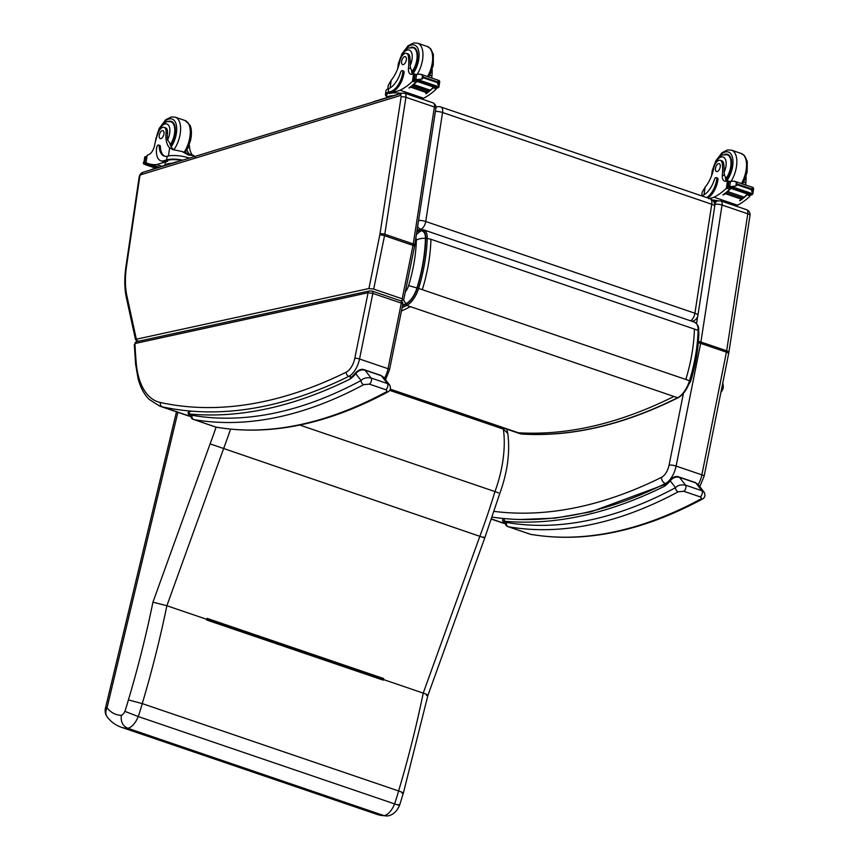 <?xml version="1.0" encoding="UTF-8"?>
<svg xmlns="http://www.w3.org/2000/svg" width="859" height="859" viewBox="0 0 859 859"><rect width="100%" height="100%" fill="white"/><g stroke="black" fill="none" stroke-linecap="round" stroke-linejoin="round"><path stroke-width="1.29" d="M176.471 411.826L105.421 708.267A10.458 1.643 13.5 0 1 107.042 707.795L177.867 412.309M105.421 708.267A10.458 10.458 0 0 0 107.364 717.158A10.458 8.579 -38.1 0 1 107.042 707.795A67.023 33.866 108.8 0 0 121.355 715.311C120.561 721.592 122.697 725.909 127.744 728.271A16.643 8.407 -71.2 0 0 138.235 716.535A120.239 60.764 -71.2 0 0 142.25 703.596A603.845 305.138 -71.2 0 0 166.871 605.735L223.48 448.956A374.878 189.431 -71.2 0 0 230.577 429.146M506.789 429.167L507.787 433.473C510.182 452.102 507.54 472.042 499.852 493.291L484.82 537.755L427.943 695.275L403.365 793.093L399.575 805.312C397.008 811.347 393.1 814.88 387.849 815.932L384.102 815.642L127.744 728.271A77.493 39.16 -71.2 0 1 121.151 727.197C115.632 725.243 111.036 721.893 107.364 717.158M382.953 679.319L383.221 680.145A603.845 305.138 -71.2 0 0 383.361 679.512L383.694 678.567L382.953 679.319L206.772 619.275M206.804 619.178L382.996 679.222L206.804 619.178M383.694 678.567L207.094 618.383L206.751 619.328A603.845 305.138 108.8 0 1 206.622 619.962L383.221 680.145M426.397 695.35C429.167 695.586 428.115 694.834 423.229 693.106L383.361 679.512M483.542 537.058C485.979 538.196 484.744 537.949 479.837 536.317L210.101 443.867L152.945 602.17L166.871 605.735L383.082 679.405M152.945 602.17A593.386 299.855 108.8 0 1 128.41 699.913L142.25 703.596L398.608 790.956A120.239 60.764 108.8 0 1 394.592 803.895L138.235 716.535L124.877 711.338A6.185 3.125 108.8 0 1 121.355 715.311M398.329 804.529C400.734 805.774 399.489 805.559 394.592 803.895A16.643 8.407 108.8 0 1 384.102 815.642A77.493 39.16 108.8 0 1 377.509 814.557L121.151 727.197M401.862 793.104C404.568 793.394 403.483 792.685 398.608 790.956A603.845 305.138 108.8 0 0 423.229 693.106L479.837 536.317A374.878 189.431 108.8 0 0 494.967 491.573L299.791 425.065M498.467 492.873L494.967 491.573A81.745 41.307 108.8 0 0 503.353 429.092L389.685 390.351M507.776 433.387L503.353 429.092A38.172 19.285 108.8 0 0 503.138 427.922M390.319 389.17L522.186 434.074C571.632 437.048 623.634 424.926 678.181 397.696L678.181 397.696A1.042 0.805 63.4 0 1 677.633 397.717C623.172 424.84 571.289 436.952 521.982 434.042L523.11 433.323M402.581 305.342L406.006 303.646A19.424 9.814 -71.2 0 0 416.98 287.948C422.177 270.843 425.001 254.296 425.452 238.319A12.294 6.217 -71.2 0 0 420.631 230.985L416.84 231.619M416.98 287.948L408.594 285.639A10.576 5.347 108.8 0 1 405.298 291.92M420.631 230.985L416.4 234.464M698.528 331.885A10.458 4.757 1.4 0 1 698.839 333.099C698.41 348.754 695.672 364.86 690.625 381.396L689.573 380.827M690.464 320.772A6.979 3.522 -71.2 0 0 694.91 313.234A6.979 1.986 8.8 0 1 697.905 315.414L714.731 206.407A6.979 1.986 -171.2 0 0 711.735 204.238A6.979 3.522 -71.2 0 0 710.092 198.74L710.092 198.74A6.979 3.522 -71.2 0 0 708.858 198.74M418.58 220.376A6.979 1.986 8.8 0 1 425.731 221.504A6.979 3.522 108.8 0 1 420.824 229.224L422.048 229.643M714.731 206.407A6.979 6.979 0 0 0 710.092 198.74L440.914 107.01A6.979 3.522 108.8 0 1 442.557 112.508A6.979 1.986 -171.2 0 0 435.406 111.38M417.603 226.733A6.979 5.68 74.1 0 0 420.824 229.224L417.044 230.298M440.914 107.01A6.979 6.979 0 0 0 436.748 106.913L436.748 106.913A6.979 5.68 74.1 0 0 435.985 107.203M691.785 321.234A6.979 5.68 74.1 0 0 692.934 321.051L692.934 321.051A6.979 6.979 0 0 0 697.905 315.414M722.634 383.694A8.483 6.711 -40 0 1 720.926 392.252L723.375 387.248L722.816 382.781M138.557 341.248L135.55 339.81L136.356 339.219L368.93 288.527L373.708 289.086L402.195 298.792L403.698 299.823L400.477 300.757M139.749 176.664A3.49 1.031 -171.6 0 0 139.137 177.126C139.641 174.688 140.855 173.088 142.787 172.358L140.962 174.721A1.739 0.88 -71.2 0 0 139.749 176.664L126.552 266.118A66.261 33.48 -71.2 0 0 126.917 295.947L136.356 339.219M354.799 358.3A13.948 7.044 108.8 0 1 346.22 372.172A3.49 2.684 63.8 0 0 348.818 376.339A17.438 8.815 -71.2 0 0 359.534 358.998L372.827 293.413L401.314 303.12L388.021 368.704L359.534 358.998A3.49 0.741 11.5 0 0 354.799 358.3L368.082 292.747L372.827 293.413A2.62 1.321 -71.2 0 0 372.258 291.137L369.66 290.922L136.517 341.689A2.62 2.158 77.7 0 0 136.517 341.699A2.62 2.158 77.7 0 0 134.938 343.525L368.082 292.747A2.62 2.158 -102.3 0 1 369.66 290.922L369.66 290.922A2.62 2.158 -102.3 0 1 369.778 290.9M401.314 303.12L402.839 304.097C403.043 302.583 402.345 301.498 400.734 300.843L400.734 300.843A2.62 1.321 -71.2 0 1 401.314 303.12M136.517 341.699L134.938 343.525A433.752 219.185 108.8 0 0 136.194 362.67A3.49 1.976 175.2 0 0 135.572 363.926L138.116 378.83C140.425 387.334 144.033 394.131 148.951 399.22L159.72 406.124A90.667 45.817 -71.2 0 0 162.308 406.844A838.685 423.809 -71.2 0 0 348.818 376.339L350.977 377.08M720.4 160.354L721.882 160.858A7.688 3.887 108.8 0 1 723.804 164.359L722.322 163.854A7.688 3.887 108.8 0 0 720.4 160.354A7.688 3.887 108.8 0 0 713.732 168.257A24.31 12.284 108.8 0 1 705.121 187.187L702.179 192.191L701.642 195.863M701.771 195.906A15.816 4.671 -171.6 0 1 701.986 195.82L702.63 195.562A19.768 9.986 -71.2 0 0 714.452 179.434A2.19 1.106 -71.2 0 1 716.245 177.609L717.437 178.017A2.19 1.106 108.8 0 1 717.952 179.714A17.116 8.644 108.8 0 1 707.837 197.978M706.646 197.57A17.116 8.644 -71.2 0 0 716.76 179.306A2.19 1.106 -71.2 0 0 716.245 177.609M735.336 205.87L737.484 205.204A74.142 37.463 -71.2 0 0 749.81 196.335L750.326 194.628M747.674 193.876A1.643 0.827 108.8 0 1 747.094 194.789A74.142 37.463 108.8 0 1 743.862 197.71M743.711 197.838A74.142 37.463 108.8 0 1 742.563 198.773M742.444 198.858A74.142 37.463 108.8 0 1 741.296 199.75M741.177 199.836A74.142 37.463 108.8 0 1 739.964 200.716L739.685 200.619A74.142 37.463 108.8 0 0 740.845 199.782M753.547 189.12L752.817 194.102L750.573 193.243L752.752 193.984L752.216 194.531A5.873 2.964 108.8 0 0 751.604 194.939L747.91 193.683A5.873 2.964 108.8 0 0 747.513 194.037A74.142 37.463 108.8 0 1 744.066 197.216M743.389 197.785A74.142 37.463 108.8 0 1 742.788 198.279M742.122 198.816A74.142 37.463 108.8 0 1 741.521 199.277M747.513 194.037L730.988 188.4A74.142 37.463 108.8 0 1 723.171 194.993L722.891 194.896A74.142 37.463 108.8 0 0 730.032 188.98L726.36 188.346A74.142 37.463 108.8 0 1 714.044 197.216L709.598 198.579M737.484 205.204L714.044 197.216M743.583 197.849L744.066 197.141L727.659 191.546A74.142 37.463 108.8 0 1 727.047 192.072L727.39 192.191M742.305 198.88L742.799 198.204L726.392 192.609A74.142 37.463 108.8 0 1 725.769 193.103L726.113 193.221M741.049 199.846L741.532 199.202L725.125 193.619A74.142 37.463 108.8 0 1 724.513 194.08L724.846 194.198M747.094 194.789L750.143 195.831L749.617 193.812M752.763 193.984L751.271 189.581L737.366 184.846L735.862 186.049L736.41 182.387L734.359 181.152L729.023 181.453A5.873 2.964 108.8 0 1 728.475 181.399L727.476 186.843L731.063 187.938M730.988 188.4A5.873 2.964 108.8 0 1 731.385 188.046L727.68 186.79A5.873 2.964 108.8 0 1 728.292 186.382L730.837 186.51M735.862 186.049L730.966 186.564L733.693 187.487A2.749 1.385 108.8 0 1 733.661 187.477L731.095 186.607M751.271 189.581L752.344 187.81L753.579 188.422L752.344 187.81L751.797 191.482M736.41 182.387L737.366 184.846M753.579 188.422L752.216 194.531M733.629 187.563L732.491 187.477A5.873 2.964 108.8 0 1 733.092 187.369M733.758 188.003L734.22 187.477L750.626 193.071L750.165 193.586L733.65 187.477M725.125 193.619L724.642 194.263M726.392 192.609L725.898 193.286M727.659 191.546L727.176 192.255M722.322 163.854A38.44 19.424 108.8 0 1 722.365 174.914A8.966 4.531 108.8 0 0 724.577 181.174A8.966 4.531 108.8 0 0 725.93 181.238A49.425 24.975 108.8 0 0 727.466 180.841L728.786 181.453M745.773 185.039A8.966 4.531 -71.2 0 1 745.805 182.913A38.44 19.424 -71.2 0 0 746.095 176.739M726.392 181.131A8.966 4.531 108.8 0 1 725.49 176.965L724.588 175.676L722.365 174.914M726.993 187.938L729.012 186.79M730.655 187.928A1.643 0.827 108.8 0 1 730.032 188.98M717.963 200.77A14.356 4.241 -171.6 0 0 712.294 199.986M716.138 201.317A3.49 1.031 -171.6 0 0 713.281 200.995M724.695 154.373A15.687 7.935 108.8 0 1 727.584 154.341A15.687 7.935 108.8 0 1 731.514 164.584A15.687 7.935 108.8 0 1 725.791 179.778M743.915 181.689L747.083 172.358M723.804 164.359A38.44 19.424 108.8 0 1 724.062 172.369L724.588 175.676M720.207 166.893A4.188 2.115 -71.2 0 0 719.208 163.65A4.188 2.115 -71.2 0 0 715.858 166.925A4.188 2.115 -71.2 0 0 716.513 171.575A4.188 2.115 -71.2 0 0 720.207 166.893M189.356 145.096A24.31 12.284 -71.2 0 0 192.233 154.899M193.082 155.855C195.562 157.648 195.723 157.498 193.554 155.415L182.065 151.495L172.799 149.616L169.631 147.866A24.31 12.284 108.8 0 1 166.045 132.651L167.526 133.156A7.688 3.887 108.8 0 0 165.626 127.873L164.144 127.368A7.688 3.887 108.8 0 1 166.045 132.651M156.51 137.676A11.715 5.916 108.8 0 1 164.617 124.125A11.715 5.916 108.8 0 1 169.706 133.145A11.715 5.916 108.8 0 1 167.569 139.877L169.76 143.109A24.31 12.284 -71.2 0 0 172.82 148.951L174.635 150.142M187.079 149.82A24.31 12.284 -71.2 0 0 189.034 153.815M189.367 158.131A15.816 4.671 -171.6 0 0 167.849 156.08L167.14 156.241A19.768 9.986 -71.2 0 1 164.187 156.102A19.768 9.986 -71.2 0 1 159.183 146.148A2.19 1.106 -71.2 0 0 158.625 145.042A2.19 1.106 -71.2 0 0 156.692 147.49A17.116 8.644 -71.2 0 0 160.751 160.762A17.116 8.644 -71.2 0 0 163.886 160.74L166.603 159.914A15.816 4.671 8.4 0 1 182.795 160.139M182.065 151.495L188.55 155.103L193.554 155.415M164.853 165.411L165.186 163.124A14.356 4.241 -171.6 0 1 167.666 161.224L156.778 164.541A74.142 37.463 108.8 0 1 148.231 163.618A74.142 37.463 108.8 0 1 146.03 162.716L147.136 155.211A49.425 24.975 108.8 0 0 148.704 154.652A8.966 4.531 108.8 0 0 154.556 145.461A38.44 19.424 108.8 0 1 158.013 133.328A7.688 3.887 108.8 0 1 164.144 127.368M148.231 163.618L151.42 164.703A74.142 37.463 -71.2 0 0 154.813 165.529L155.092 165.615A74.142 37.463 -71.2 0 1 151.699 164.799A74.142 37.463 -71.2 0 0 151.753 164.821A74.142 37.463 -71.2 0 0 151.871 164.864L152.419 165.046A74.142 37.463 -71.2 0 0 152.945 165.186L153.493 165.368M156.778 164.541L161.932 166.302M158.357 167.398L153.503 165.325A74.142 37.463 -71.2 0 0 154.029 165.443L159.098 167.172M163.886 160.74L167.795 160.322A14.356 4.241 8.4 0 1 181.904 160.418M165.089 161.148A17.116 8.644 108.8 0 1 161.954 161.17L160.751 160.762M158.625 145.042L159.817 145.45A2.19 1.106 108.8 0 1 160.375 146.556A19.768 9.986 108.8 0 0 164.799 156.263M145.665 156.993L144.537 162.007A5.873 2.964 -71.2 0 0 144.001 161.954L144.72 157.036A5.873 2.964 -71.2 0 0 145.332 156.628L146.567 157.294M146.062 164.048A5.873 2.964 -71.2 0 0 146.051 164.069A2.749 1.385 -71.2 0 1 145.439 164.423L157.047 167.795M144.602 163.758L143.389 162.448M147.329 163.317A5.873 2.964 -71.2 0 0 146.717 163.586L151.356 164.692M171.779 163.296A14.356 4.241 -171.6 0 0 167.258 163.962A14.356 4.241 -171.6 0 0 164.96 165.379M177.813 161.664A3.49 1.031 -171.6 0 0 176.578 161.825L152.183 169.277A3.49 1.031 -171.6 0 0 151.603 169.663M170.522 145.439A15.687 7.935 -71.2 0 0 175.053 133.532A15.687 7.935 -71.2 0 0 171.328 121.355A15.687 7.935 -71.2 0 0 168.439 121.387M167.569 139.877A24.31 12.284 108.8 0 1 167.526 133.156M190.827 139.373L187.767 148.478M159.259 135.346A4.188 2.115 -71.2 0 0 160.257 138.589A4.188 2.115 -71.2 0 0 163.607 135.303A4.188 2.115 -71.2 0 0 162.952 130.665A4.188 2.115 -71.2 0 0 159.259 135.346M406.5 53.387L407.982 53.892A7.688 3.887 108.8 0 1 409.904 57.392L408.433 56.887A7.688 3.887 108.8 0 0 406.5 53.387A7.688 3.887 108.8 0 0 399.843 61.29A24.31 12.284 108.8 0 1 391.221 80.22L388.289 85.224L387.731 89.003M386.625 96.519A15.816 4.671 8.4 0 1 385.455 94.372A15.816 4.671 8.4 0 1 388.193 92.267L390.899 91.441A17.116 8.644 -71.2 0 0 402.86 72.339A2.19 1.106 -71.2 0 0 402.345 70.642A2.19 1.106 -71.2 0 0 400.562 72.457A19.768 9.986 -71.2 0 1 388.73 88.595L388.193 92.267M385.455 94.372L385.992 90.732A15.816 4.671 -171.6 0 1 388.085 88.853L388.73 88.595M421.447 98.892L423.594 98.237A74.142 37.463 -71.2 0 0 435.91 89.368L436.426 87.661M433.774 86.909A1.643 0.827 108.8 0 1 433.204 87.822A74.142 37.463 108.8 0 1 429.962 90.743M429.811 90.861A74.142 37.463 108.8 0 1 428.662 91.806M428.555 91.892A74.142 37.463 108.8 0 1 427.395 92.783M427.277 92.869A74.142 37.463 108.8 0 1 426.064 93.749L425.796 93.652A74.142 37.463 108.8 0 0 426.955 92.815M438.326 87.564L438.863 87.017L436.673 86.265L438.863 87.017L438.326 87.564A5.873 2.964 108.8 0 0 437.714 87.972L434.01 86.705A5.873 2.964 108.8 0 0 433.612 87.06A74.142 37.463 108.8 0 1 430.166 90.238M429.489 90.818A74.142 37.463 108.8 0 1 428.888 91.312M428.222 91.838A74.142 37.463 108.8 0 1 427.621 92.31M433.612 87.06L417.098 81.433A74.142 37.463 108.8 0 1 409.271 88.026L409.002 87.929A74.142 37.463 108.8 0 0 416.132 82.013L412.46 81.38A74.142 37.463 108.8 0 1 400.144 90.249L389.256 93.577L389.385 92.675L392.091 91.849L390.899 91.441M423.594 98.237L400.144 90.249M429.683 90.882L430.176 90.174L413.77 84.579A74.142 37.463 108.8 0 1 413.147 85.105L429.683 90.882L413.49 85.213M428.416 91.913L428.899 91.237L412.492 85.642A74.142 37.463 108.8 0 1 411.88 86.136L412.213 86.254M427.148 92.879L427.632 92.235L411.225 86.641A74.142 37.463 108.8 0 1 410.613 87.113L427.148 92.879L410.956 87.221M433.204 87.822L436.243 88.864L435.717 86.845M438.863 87.017L437.381 82.614L423.466 77.868L421.973 79.082L422.51 75.409L420.47 74.175L415.122 74.486A5.873 2.964 108.8 0 1 414.575 74.432L413.587 79.876L417.163 80.971M417.098 81.433A5.873 2.964 108.8 0 1 417.485 81.079L413.78 79.823A5.873 2.964 108.8 0 1 414.403 79.415L416.937 79.543M421.973 79.082L417.077 79.586L419.793 80.521A2.749 1.385 108.8 0 1 419.772 80.51L417.195 79.629M437.381 82.614L438.444 80.843L439.69 81.455L438.444 80.843L437.907 84.515M422.51 75.409L423.466 77.868M386.443 97.765L386.904 94.576A14.356 4.241 8.4 0 1 389.385 92.675M402.345 70.642L403.537 71.05A2.19 1.106 108.8 0 1 404.063 72.747A17.116 8.644 108.8 0 1 392.091 91.849M419.74 80.585L418.601 80.499A5.873 2.964 108.8 0 1 419.192 80.402M438.928 87.124L439.69 81.455M419.858 81.025L420.33 80.51L436.737 86.093L436.265 86.619L419.75 80.499M411.225 86.641L410.742 87.285M412.492 85.642L412.009 86.319M413.77 84.579L413.276 85.288M420.33 80.51A2.749 1.385 108.8 0 1 419.793 80.521M408.433 56.887A38.44 19.424 108.8 0 1 408.465 67.947A8.966 4.531 108.8 0 0 410.677 74.207A8.966 4.531 108.8 0 0 412.03 74.271A49.425 24.975 108.8 0 0 413.566 73.874L414.886 74.486M431.873 78.062A8.966 4.531 -71.2 0 1 431.916 75.936A38.44 19.424 -71.2 0 0 432.195 69.762M412.503 74.164A8.966 4.531 108.8 0 1 411.59 69.998L410.699 68.709L408.465 67.947M413.093 80.971L415.122 79.823M416.755 80.961A1.643 0.827 108.8 0 1 416.132 82.013M401.54 93.363A14.356 4.241 -171.6 0 0 389.256 93.577M393.368 95.65A14.356 4.241 -171.6 0 0 386.55 97.733M399.392 94.018A3.49 1.031 -171.6 0 0 398.168 94.189L373.762 101.641A3.49 1.031 -171.6 0 0 373.182 102.017M410.795 47.406A15.687 7.935 108.8 0 1 413.684 47.374A15.687 7.935 108.8 0 1 417.624 57.617A15.687 7.935 108.8 0 1 411.901 72.811M430.015 74.722L433.194 65.391M409.904 57.392A38.44 19.424 108.8 0 1 410.173 65.402L410.699 68.709M406.307 59.926A4.188 2.115 -71.2 0 0 405.319 56.683A4.188 2.115 -71.2 0 0 401.969 59.958A4.188 2.115 -71.2 0 0 402.613 64.608A4.188 2.115 -71.2 0 0 406.307 59.926M665.671 484.089L664.275 486.355L670.396 479.612A3.49 1.815 -140.4 0 1 670.428 479.58M503.889 521.402C502.397 520.93 502.601 520.876 504.534 521.241L504.093 518.557M502.74 521.016L507.186 526.352A3.49 3.006 115.6 0 0 507.476 526.47A13.948 7.044 -71.2 0 0 507.873 526.621A13.948 7.044 -71.2 0 0 508.421 526.771A3.49 2.996 -80.2 0 1 506.552 522.455A10.458 5.283 108.8 0 1 505.854 522.229A3.49 3.006 115.6 0 0 507.186 526.352L529.939 534.148A13.948 7.044 108.8 0 0 530.497 534.287L508.421 526.771A744.538 376.231 -71.2 0 0 678.191 491.799L683.785 491.284L700.171 496.867C701.739 497.715 701.771 498.531 700.268 499.326A744.538 376.231 108.8 0 1 530.497 534.287A3.49 2.996 -80.2 0 0 530.883 534.384L529.939 534.148M505.854 522.229A14.99 7.57 108.8 0 1 504.534 521.241A840.435 424.69 -71.2 0 0 664.275 486.355A29.55 14.936 -71.2 0 0 670.235 480.868C672.64 477.722 675.711 476.541 679.448 477.325L695.833 482.908L698.109 484.487L704.122 492.186L701.943 490.747L685.557 485.163C681.166 484.422 677.826 485.249 675.528 487.665A3.49 2.641 61.8 0 0 678.191 491.799M506.552 522.455A741.049 374.47 108.8 0 0 675.528 487.665L670.235 480.868A3.49 1.815 -140.4 0 1 670.396 479.612C673.574 476.713 676.43 475.832 678.986 476.981A3.49 1.761 -71.2 0 0 678.932 476.96M702.147 499.208A3.49 2.641 -118.2 0 1 702.104 499.229L702.104 499.229A3.49 2.641 -118.2 0 1 700.268 499.326M698.109 484.487L695.361 482.565A3.49 1.761 -71.2 0 1 695.833 482.908L701.943 490.747A3.49 1.761 108.8 0 1 702.114 493.957A3.49 1.761 108.8 0 1 700.171 496.867M351.213 376.929L349.806 379.184L355.937 372.452A3.49 1.815 -140.4 0 1 355.97 372.419A3.49 1.815 -140.4 0 0 355.766 373.708C358.171 370.562 361.242 369.381 364.989 370.165A3.49 1.761 -71.2 0 0 364.517 369.821A3.49 1.761 -71.2 0 0 364.463 369.799M189.431 414.242C187.928 413.77 188.142 413.716 190.064 414.07C188.54 412.728 188.797 411.848 190.838 411.418M190.311 411.289C188.486 411.654 187.799 412.503 188.271 413.845L192.727 419.181A3.49 3.006 115.6 0 0 193.007 419.299A13.948 7.044 -71.2 0 0 193.404 419.46A13.948 7.044 -71.2 0 0 193.951 419.6A3.49 2.996 -80.2 0 1 192.094 415.294A10.458 5.283 108.8 0 1 191.385 415.069A3.49 3.006 115.6 0 0 192.727 419.181L215.48 426.987A13.948 7.044 108.8 0 0 216.028 427.127L193.951 419.6A744.538 376.231 -71.2 0 0 363.722 384.639L369.327 384.123L385.702 389.696C387.28 390.544 387.312 391.371 385.798 392.166A744.538 376.231 108.8 0 1 216.028 427.127A3.49 2.996 -80.2 0 0 216.425 427.224L215.48 426.987M369.327 384.123A3.49 1.761 108.8 0 0 371.271 381.213A3.49 1.761 108.8 0 0 371.099 378.003L364.989 370.165L381.364 375.748L383.651 377.326L389.653 385.025L387.473 383.576L371.099 378.003C366.707 377.251 363.357 378.089 361.07 380.494A3.49 2.641 61.8 0 0 363.722 384.639M387.677 392.037A3.49 2.641 -118.2 0 1 387.645 392.058L387.645 392.058A3.49 2.641 -118.2 0 1 385.798 392.166M383.651 377.326L380.891 375.404A3.49 1.761 -71.2 0 1 381.364 375.748L387.473 383.576A3.49 1.761 108.8 0 1 387.645 386.797A3.49 1.761 108.8 0 1 385.702 389.696M128.41 699.913A109.78 55.47 108.8 0 1 124.877 711.338M216.114 427.17A364.409 184.148 108.8 0 1 210.101 443.867M421.79 229.74L420.738 230.448A12.864 6.496 108.8 0 1 425.774 238.115L430.939 239.285C430.477 255.51 427.61 272.303 422.338 289.666L417.259 288.001A19.993 10.104 108.8 0 1 405.963 304.161A1.042 0.805 63.4 0 0 406.747 305.407A21.035 10.63 -71.2 0 0 418.634 288.399C423.906 271.036 426.773 254.243 427.234 238.029A13.905 7.022 -71.2 0 0 423.702 229.868L694.587 322.179A13.905 7.022 108.8 0 1 698.12 330.339L698.367 331.005M405.963 304.161L402.474 305.89M402.109 307.705L406.747 305.407L673.928 396.461C619.468 423.584 567.584 435.685 518.278 432.775M425.774 238.115C425.323 254.167 422.488 270.8 417.259 288.001M416.926 231.082L420.738 230.448M430.939 239.285L698.12 330.339C697.658 346.553 694.791 363.346 689.519 380.709A21.035 10.63 108.8 0 1 677.633 397.717L673.928 396.461M401.421 311.065L410.452 306.674M521.982 434.042A47.449 23.977 108.8 0 1 519.384 433.462L522.143 434.074M694.416 329.072C693.954 345.297 691.098 362.09 685.815 379.453L689.519 380.709M406.006 303.646A10.458 8.032 -116.6 0 1 403.644 299.931M425.452 238.319A10.458 4.757 -178.6 0 0 416.357 240.144C415.949 254.79 413.362 269.951 408.594 285.639M415.81 238.319A3.447 1.739 108.8 0 1 416.357 240.144M422.338 289.666L685.815 379.453M694.91 313.234L425.731 221.504L442.557 112.508L711.735 204.238L694.91 313.234M492.196 517.118A838.685 423.809 -71.2 0 0 665.392 483.499A5.165 3.973 -116.4 0 1 661.548 477.325A833.531 421.2 108.8 0 1 494.118 511.384M666.144 483.757L665.392 483.499A17.438 8.815 -71.2 0 0 676.108 466.083A5.165 1.127 -168.7 0 0 669.086 465.063A12.273 6.206 108.8 0 1 661.548 477.325M699.795 486.645L704.112 476.294A5.165 1.127 -168.7 0 0 701.867 474.855L676.108 466.083L700.654 343.375A5.165 1.127 -168.7 0 0 698.292 342.741M683.431 393.347L669.086 465.063M704.112 476.294L728.657 353.575A5.165 1.127 -168.7 0 0 726.413 352.147L700.654 343.375A17.438 8.815 -71.2 0 0 700.901 342.011A5.165 1.471 -171.2 0 0 698.41 341.399M728.657 353.575L728.872 352.394A5.165 1.471 -171.2 0 0 726.65 350.783L700.901 342.011L722.043 205.033A5.165 1.471 -171.2 0 0 714.946 204.421L714.817 205.28M697.648 316.509L696.563 323.521M728.872 352.394L750.014 215.416A5.165 1.471 -171.2 0 0 747.792 213.805L722.043 205.033A5.229 2.641 -71.2 0 0 720.808 200.909L717.63 200.866A5.165 4.188 73 0 0 714.913 204.367L714.946 204.421M750.014 215.416C750.251 212.678 749.102 210.777 746.557 209.693A5.229 2.641 108.8 0 1 747.792 213.805L726.65 350.783A17.438 8.815 108.8 0 1 726.413 352.147L701.867 474.855A17.438 8.815 108.8 0 1 698.249 484.659M503.771 523.174L491.541 519.008M502.182 522.82L503.868 523.335A90.667 45.817 108.8 0 1 502.182 522.82L491.488 519.169M368.93 288.527L379.785 234.979A13.948 7.044 -71.2 0 0 379.989 233.831L401.132 96.895A1.739 0.88 -71.2 0 0 400.401 95.521L140.962 174.721M400.401 95.521A3.49 2.824 -107 0 1 402.227 93.159L404.696 93.191L433.172 102.897A5.229 2.641 108.8 0 1 434.407 107.01A3.49 0.999 8.8 0 1 435.91 108.105L414.768 245.04A3.49 0.999 8.8 0 0 413.276 243.956A17.438 8.815 108.8 0 1 413.018 245.395A3.49 0.741 11.5 0 1 414.543 246.35L414.768 245.04M404.696 93.191A5.229 2.641 108.8 0 1 405.92 97.303L434.407 107.01L413.276 243.956L384.789 234.249A17.438 8.815 108.8 0 1 384.531 235.688L373.708 289.086M379.785 234.979A3.49 0.741 11.5 0 1 384.531 235.688L413.018 245.395L402.195 298.792M401.132 96.895A3.49 0.999 8.8 0 1 405.92 97.303L384.789 234.249A3.49 0.999 8.8 0 0 379.989 233.831M126.917 295.947A3.49 2.309 167.7 0 0 126.359 297.665L126.359 297.665C124.405 288.474 124.276 278.112 125.951 266.58L139.137 177.126M126.552 266.118A3.49 1.031 -171.6 0 0 125.951 266.58M400.734 300.843L372.258 291.137A2.62 1.321 -71.2 0 0 372.248 291.137A2.62 1.321 -71.2 0 0 371.85 291.115M402.839 304.097L389.546 369.66A3.49 0.741 -168.5 0 0 388.021 368.704A17.438 8.815 108.8 0 1 384.456 378.368M346.22 372.172A835.206 422.048 108.8 0 1 160.483 402.538A87.178 44.056 108.8 0 1 136.194 362.67M160.483 402.538A3.49 3.006 102.2 0 0 162.308 406.844L189.324 416.046M189.431 416.207A90.667 45.817 108.8 0 1 188.207 415.831L189.431 416.218M702.63 195.562L702.533 196.174M729.763 186.242L730.504 181.26M751.378 188.851L737.473 184.116M717.952 179.714L716.76 179.306M728.292 186.382L729.023 181.453M745.805 182.913L743.669 182.183M726.36 188.346L727.466 180.841M703.983 194.896L705.121 187.187M718.038 157.916A18.136 9.159 108.8 0 1 732.072 156.198A18.136 9.159 108.8 0 1 726.564 181.088M742.67 183.976L747.147 172.058L747.255 161.395L744.581 155.737L741.231 153.471A20.927 10.576 108.8 0 1 741.414 183.547M741.231 153.471L731.546 150.175A20.927 10.576 108.8 0 1 731.213 181.131M712.637 172.616A11.715 5.916 108.8 0 1 720.271 157.369A11.715 5.916 108.8 0 1 725.962 166.131A11.715 5.916 108.8 0 1 724.062 172.369M729.28 155.436L727.154 154.717A15.204 7.688 108.8 0 1 730.762 166.506A15.204 7.688 108.8 0 1 725.63 179.08M167.14 156.241L166.603 159.914M146.03 162.716L147.136 155.211M159.183 146.148L160.375 146.556M144.537 162.007L145.805 162.437M143.356 163.146L146.051 164.069M145.01 161.395L145.912 161.707M145.654 156.735L146.599 157.057M167.666 161.224L167.795 160.322M168.439 155.951L169.631 147.866M171.209 146.835A18.136 9.159 -71.2 0 0 176.417 133.113A18.136 9.159 -71.2 0 0 172.895 119.39A18.136 9.159 -71.2 0 0 161.782 124.931M173.905 149.756A20.927 10.576 -71.2 0 0 180.261 133.413A20.927 10.576 -71.2 0 0 175.29 117.189L171.263 116.931L165.68 119.788L159.119 128.571M184.191 152.161A20.927 10.576 -71.2 0 0 189.946 136.721A20.927 10.576 -71.2 0 0 184.975 120.485L189.828 124.995C190.387 126.348 192.04 128.517 191.138 137.601L185.415 152.58M155.747 140.307L158.979 128.818L162.587 124.125L166.979 121.602L170.898 121.731A15.204 7.688 108.8 0 1 174.506 133.521A15.204 7.688 108.8 0 1 170.275 144.817M415.874 79.275L416.604 74.293M437.489 81.884L423.573 77.149M404.063 72.747L402.86 72.339M414.403 79.415L415.122 74.486M431.916 75.936L429.768 75.205M412.46 81.38L413.566 73.874M390.083 87.929L391.221 80.22M404.138 50.949A18.136 9.159 108.8 0 1 418.183 49.231A18.136 9.159 108.8 0 1 412.664 74.121M428.77 77.009L433.247 65.091L433.365 54.428L430.681 48.77L427.342 46.504A20.927 10.576 108.8 0 1 427.514 76.58M427.342 46.504L417.657 43.197A20.927 10.576 108.8 0 1 417.313 74.164M398.748 65.638A11.715 5.916 108.8 0 1 406.371 50.391A11.715 5.916 108.8 0 1 412.062 59.164A11.715 5.916 108.8 0 1 410.173 65.402M415.391 48.469L413.254 47.75A15.204 7.688 108.8 0 1 416.862 59.539A15.204 7.688 108.8 0 1 411.74 72.113M695.361 482.565L678.986 476.981A3.49 1.761 -71.2 0 1 679.448 477.325L685.557 485.163A3.49 1.761 108.8 0 1 685.729 488.384A3.49 1.761 108.8 0 1 683.785 491.284M191.385 415.069A14.99 7.57 108.8 0 1 190.064 414.07A840.435 424.69 -71.2 0 0 349.806 379.184A29.55 14.936 -71.2 0 0 355.766 373.708L361.07 380.494A741.049 374.47 108.8 0 1 192.094 415.294M386.539 816.05L377.509 814.557M421.415 229.707L423.702 229.868M417.023 230.437L421.425 229.707M694.587 322.179C697.905 324.498 699.226 327.354 698.56 330.736C698.12 346.896 695.264 363.625 690.002 380.913C687.297 389.148 683.356 394.743 678.181 397.696M390.211 389.438L519.384 433.462M698.839 333.099L698.56 329.867M683.388 393.401L690.625 381.407M435.985 107.128L436.748 106.913M692.021 321.309L692.934 321.051M717.63 200.866L713.947 201.983M720.808 200.909L746.557 209.693M433.172 102.897C435.588 104.637 436.49 106.366 435.91 108.105M414.543 246.35L403.698 299.823M142.787 172.358L402.227 93.159M135.55 339.81L126.359 297.665M134.294 344.48L135.572 363.926M389.546 369.66L385.519 379.732M159.72 406.124L188.207 415.831M734.359 181.152L753.182 187.563M732.63 187.885L749.037 193.479M747.802 193.769L751.41 194.993M727.927 180.862L729.516 181.399M712.197 170.898L711.585 175.719M731.546 150.175L727.519 149.917L721.936 152.773L715.375 161.556M712.014 174.527L712.272 170.415L716.17 160.279L718.897 157.068L721.947 155.039L727.154 154.717M157.68 167.602L146.846 163.908M155.694 168.203L145.579 164.756M158.185 167.441L152.548 165.519M158.11 167.473L151.474 165.207M145.45 164.584L143.754 164.005M146.621 156.939L145.536 156.563M155.941 137.912L155.404 141.638M175.29 117.189L184.975 120.485M173.024 122.45L170.898 121.731M420.47 74.175L439.293 80.596M439.658 82.153L438.917 87.135M418.73 80.918L435.137 86.501M433.902 86.802L437.51 88.026M414.027 73.895L415.616 74.432M398.297 63.92L397.685 68.741M417.657 43.197L413.619 42.95L408.046 45.795L401.486 54.579M398.125 67.55L398.372 63.437L402.28 53.312L404.997 50.101L408.057 48.061L413.254 47.75M665.113 484.422L590.992 511.814L555.139 518.138L520.414 519.502M504.781 518.46C502.944 518.815 502.268 519.674 502.74 521.005M530.883 534.384C584.453 543.317 641.523 531.603 702.104 499.229C704.949 497.78 705.626 495.428 704.122 492.196M216.425 427.224C269.984 436.157 327.064 424.432 387.645 392.058C390.48 390.609 391.156 388.268 389.653 385.036M380.891 375.404L364.517 369.821C361.972 368.672 359.105 369.553 355.937 372.452"/></g></svg>
